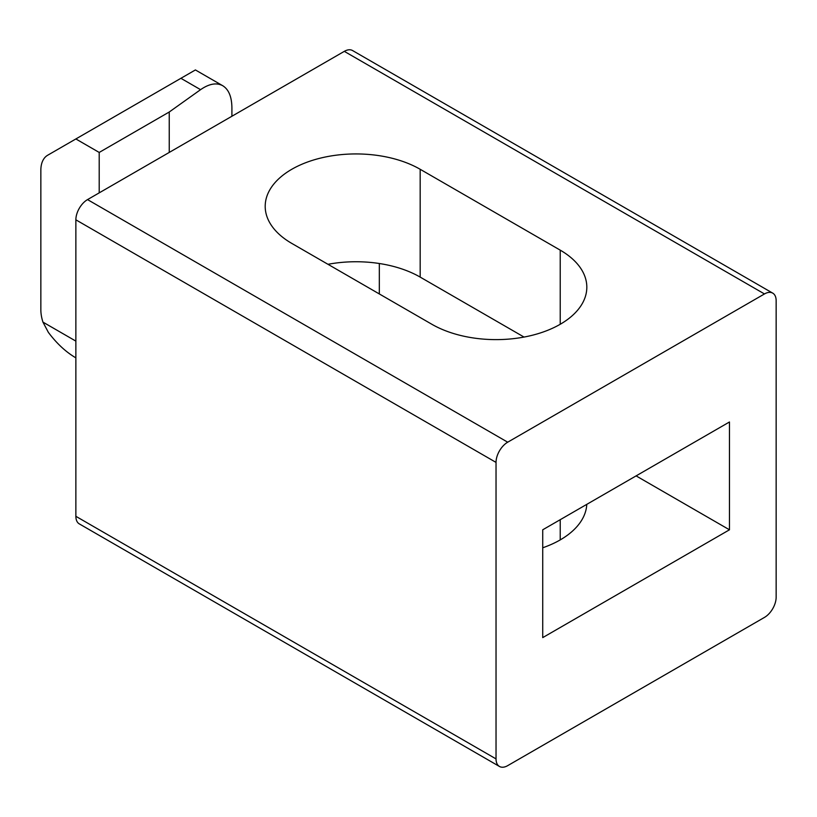 <?xml version="1.0" encoding="UTF-8"?>
<svg xmlns="http://www.w3.org/2000/svg" width="817" height="817" viewBox="0 0 817 817"><rect width="100%" height="100%" fill="white"/><g stroke="black" fill="none" stroke-linecap="round" stroke-linejoin="round"><path stroke-width="1.23" d="M182.262 144.915L169.242 152.432L169.231 112.011L200.573 89.666L180.904 78.309L47.682 155.23A33.007 19.057 -120 0 0 40.85 170.345L40.85 309.735A33.007 19.057 -120 0 0 42.944 322.112L75.869 341.118M507.704 442.191A16.503 9.528 120 0 0 496.031 462.402L75.869 219.824L75.869 516.313L496.031 758.901A16.503 9.528 120 0 0 499.453 766.458A16.503 9.528 120 0 0 507.704 765.641L764.477 617.397A16.503 9.528 120 0 0 776.15 597.176L776.15 300.687A16.503 9.528 120 0 0 772.729 293.129A16.503 9.528 120 0 0 764.477 293.946L344.304 51.359L87.531 199.603L507.704 442.191L764.477 293.946M75.869 219.824A16.503 9.528 -60 0 1 87.531 199.603M344.304 51.359A16.503 9.528 -60 0 1 352.556 50.542L772.729 293.129M499.453 766.458L79.28 523.871A16.503 9.528 -60 0 1 75.869 516.313M542.723 547.788A90.779 52.411 0 0 0 586.78 504.355M496.031 462.402L496.031 758.901M729.469 421.981L542.723 529.794L542.723 637.607L729.469 529.794L729.469 421.981M560.227 250.145L420.173 169.282A90.779 52.411 0 0 0 321.234 157.926A90.779 52.411 0 0 0 265.198 206.344A90.779 52.411 0 0 0 291.781 243.405L431.846 324.267A90.779 52.411 0 0 0 530.774 335.634A90.779 52.411 0 0 0 586.82 287.206A90.779 52.411 0 0 0 560.227 250.145L560.227 324.267M327.985 264.3A90.779 52.411 180 0 1 420.173 277.096L524.034 337.064M636.096 475.882L729.469 529.794M379.323 293.946L379.323 263.513M231.905 116.259L231.905 107.762C231.762 96.763 228.709 89.421 222.724 85.714C216.546 82.405 209.162 83.722 200.573 89.666M99.204 192.863L99.204 152.442L75.869 138.961M99.204 152.442L169.231 112.011M180.904 78.309L195.406 69.945L222.724 85.714M75.869 357.866C65.881 352.015 56.71 343.508 48.356 332.356L42.944 322.112M560.227 539.904L560.227 519.683M420.173 277.096L420.173 169.282"/></g></svg>
